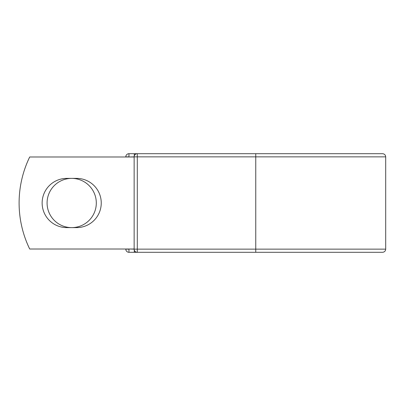 <?xml version="1.0" encoding="UTF-8"?>
<svg xmlns="http://www.w3.org/2000/svg" width="406" height="406" viewBox="0 0 406 406"><rect width="100%" height="100%" fill="white"/><g stroke="black" fill="none" stroke-linecap="round" stroke-linejoin="round"><path stroke-width="0.61" d="M42.138 203A24.614 24.614 0 0 0 66.751 227.614L76.638 227.614A24.614 24.614 0 0 0 101.246 203A24.614 24.614 0 0 0 76.638 178.386L66.751 178.386A24.614 24.614 0 0 0 42.138 203M47.081 203A24.614 24.614 0 0 1 71.695 178.386A24.614 24.614 0 0 1 96.303 203A24.614 24.614 0 0 1 71.695 227.614A24.614 24.614 0 0 1 47.081 203M377.235 153.696L137.299 153.696L137.299 156.853L385.7 156.853C385.512 154.935 384.462 153.884 382.543 153.696L255.755 153.696L255.755 252.304L128.961 252.304A3.157 3.157 0 0 1 125.804 249.147L125.804 249.015M125.804 156.985L125.804 156.853A3.157 3.157 0 0 1 128.961 153.696L134.274 153.696A3.157 3.157 0 0 1 135.787 154.082A3.157 3.157 0 0 0 134.274 153.696L137.299 153.696A3.157 3.157 0 0 0 134.142 156.853L128.961 156.985M255.755 252.304L382.543 252.304C384.462 252.116 385.512 251.065 385.7 249.147L385.7 156.853M128.961 249.015L134.142 249.147L134.142 156.853A3.157 3.157 0 0 1 137.299 153.696M134.142 249.015L29.704 249.015A105.179 105.179 0 0 1 29.704 156.985L134.142 156.985M134.274 252.304A3.157 3.157 0 0 0 135.787 251.918A3.157 3.157 0 0 1 134.274 252.304L134.274 250.05M134.142 249.147A3.157 3.157 0 0 0 137.299 252.304L137.299 249.147L134.142 249.147M125.804 156.853A3.157 3.157 0 0 1 128.961 153.696L128.961 156.853L125.804 156.853M128.961 252.304A3.157 3.157 0 0 1 125.804 249.147L128.961 249.147L128.961 252.304M134.142 156.853L137.299 156.853L137.299 249.147L385.7 249.147M134.274 155.95L134.274 153.696"/></g></svg>
